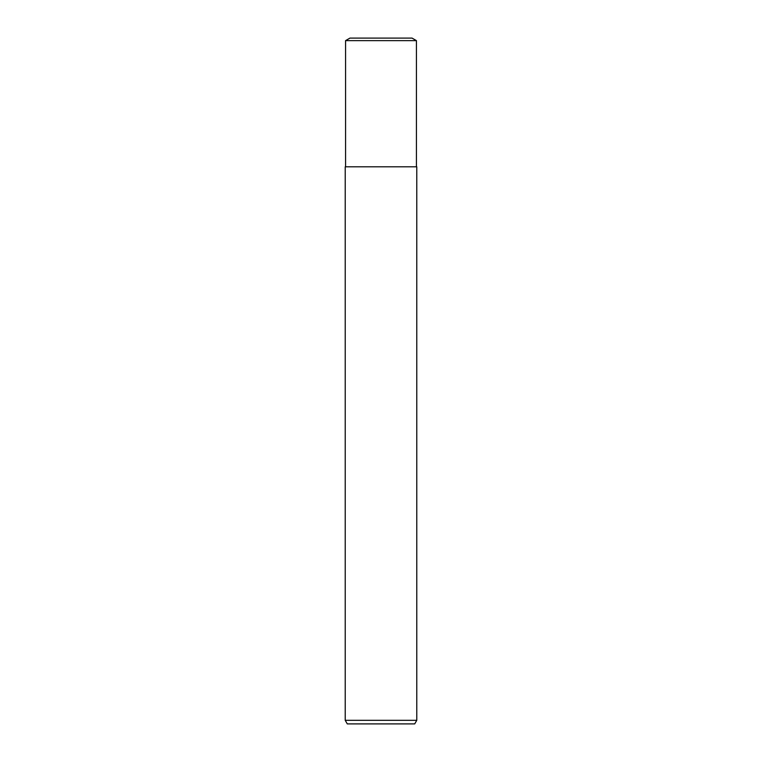 <?xml version="1.0" encoding="UTF-8"?>
<svg xmlns="http://www.w3.org/2000/svg" width="762" height="762" viewBox="0 0 762 762"><rect width="100%" height="100%" fill="white"/><g stroke="black" fill="none" stroke-linecap="round" stroke-linejoin="round"><path stroke-width="1.14" d="M381 720.328L416.776 720.328L416.776 166.802L345.224 166.802L345.224 720.328L381 720.328M345.224 720.328L347.291 723.9L414.709 723.9L416.776 720.328M416.433 40.634L412.052 38.1L349.948 38.1L345.567 40.634L416.433 40.634L416.433 166.802M345.567 40.634L345.567 166.802"/></g></svg>
